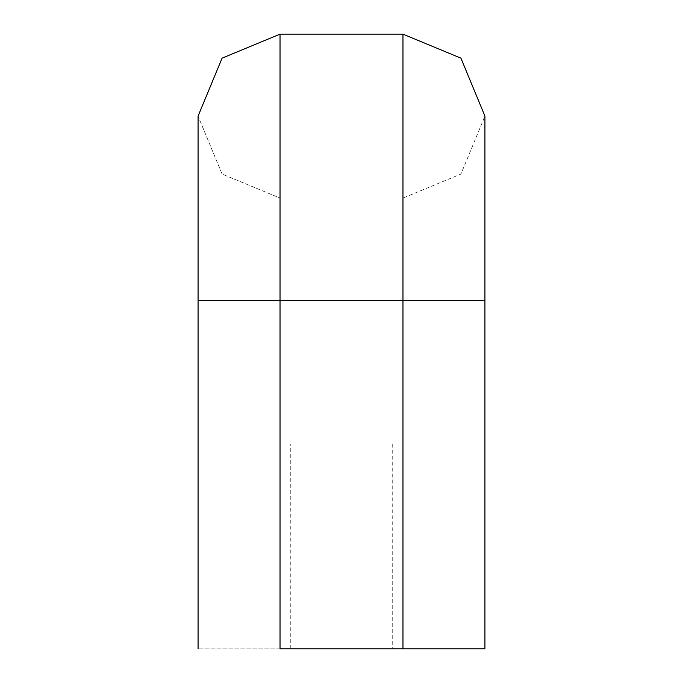 <?xml version="1.0" encoding="UTF-8"?>
<svg xmlns="http://www.w3.org/2000/svg" width="683" height="683" viewBox="0 0 683 683"><rect width="100%" height="100%" fill="white"/><g stroke="black" fill="none" stroke-linecap="round" stroke-linejoin="round"><path stroke-width="0.51" stroke-dasharray="3.42 2.56" d="M337.479 443.95L392.725 443.95L337.479 443.95M337.479 648.85L392.725 648.85L337.479 648.85M198.07 648.85L198.07 116.11L222.077 174.063L280.03 198.07L280.03 300.52L198.07 300.52L280.03 300.52L280.03 648.85L198.07 648.85L484.93 648.85L198.07 648.85L484.93 648.85L402.97 648.85L484.93 648.85L402.97 648.85L402.97 300.52L402.97 648.85L402.97 300.52L484.93 300.52L402.97 300.52L402.97 34.15L280.03 34.15L222.077 58.157L198.07 116.11L222.077 174.063L280.03 198.07L402.97 198.07L460.923 174.063L484.93 116.11L460.923 58.157L402.97 34.15M280.03 34.15L280.03 648.85L280.03 300.52L402.97 300.52L198.07 300.52L280.03 300.52L198.07 300.52L280.03 300.52L280.03 198.07L402.97 198.07L460.923 174.063L484.93 116.11L484.93 648.85M402.97 198.07L402.97 300.52L402.97 198.07M402.97 300.52L280.03 300.52M392.725 443.95L392.725 648.85L392.725 443.95M290.275 648.85L290.275 443.95L290.275 648.85"/><path stroke-width="1.02" d="M280.03 648.85L484.93 648.85L402.97 648.85L402.97 300.52L280.03 300.52L280.03 648.85M484.93 648.85L484.93 116.11L460.923 58.157L402.97 34.15L280.03 34.15L222.077 58.157L198.07 116.11L198.07 648.85M280.03 300.52L198.07 300.52L280.03 300.52L280.03 34.15M402.97 300.52L484.93 300.52L402.97 300.52L402.97 34.15"/></g></svg>
